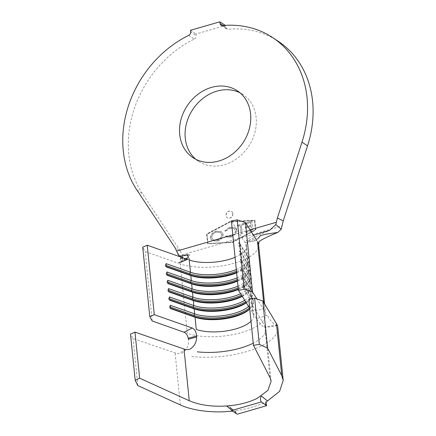 <?xml version="1.0" encoding="UTF-8"?>
<svg xmlns="http://www.w3.org/2000/svg" width="436" height="436" viewBox="0 0 436 436"><rect width="100%" height="100%" fill="white"/><g stroke="black" fill="none" stroke-linecap="round" stroke-linejoin="round"><path stroke-width="0.33" stroke-dasharray="2.18 1.64" d="M232.862 213.722A3.782 3.156 123.7 0 1 231.135 217.52A3.782 3.156 123.7 0 1 227.418 217.842A3.782 3.156 123.7 0 1 226.175 215.657A3.782 3.156 123.7 0 1 227.903 211.863A3.782 3.156 123.7 0 1 231.614 211.542A3.782 3.156 123.7 0 1 232.862 213.722M232.72 213.629A3.782 3.156 123.7 0 1 230.993 217.428A3.782 3.156 123.7 0 1 227.281 217.749A3.782 3.156 123.7 0 1 226.033 215.564A3.782 3.156 123.7 0 1 227.761 211.771A3.782 3.156 123.7 0 1 231.478 211.449A3.782 3.156 123.7 0 1 232.72 213.629M195.797 159.282A40.112 33.468 -56.3 0 0 198.462 161.298A40.112 33.468 -56.3 0 0 237.822 157.908A40.112 33.468 -56.3 0 0 256.15 117.671A40.112 33.468 -56.3 0 0 242.945 94.53A40.112 33.468 -56.3 0 0 240.056 92.846M188.728 35.338L194.282 39.038A103.991 86.759 -56.3 0 0 128.811 154.475A103.991 86.759 -56.3 0 0 142.359 193.6L180.112 250.689L174.934 247.561M241.484 225.161L244.176 224.377L244.078 223.461L237.473 225.385L237.566 226.3L240.252 225.516L241.13 233.979L242.356 233.625L241.342 225.069L244.176 224.377M223.167 234.383L221.532 231.696L216.387 231.238C212.861 232.192 210.888 234.459 210.479 238.029L212.016 240.623L217.308 241.113C220.785 240.154 222.736 237.909 223.167 234.383L221.395 231.603L216.387 231.238M224.333 242.629L207.945 243.566L207.002 234.29L230.252 221.919L254.619 220.529L255.561 229.799L232.306 242.176L224.333 242.629L239.92 238.121M229.81 227.358L224.742 230.867L225.75 231.162L229.892 228.29L234.285 228.644L235.554 230.791C235.206 233.734 233.565 235.587 230.649 236.345L226.251 236.034L225.363 236.873L230.813 237.211L235.631 234.121L236.819 230.339L235.326 227.805L229.674 227.265L224.742 230.867M252.815 230.595L251.85 221.221L244.945 223.232L245.037 224.153L250.738 222.496L251.043 225.428L245.392 227.069L245.484 227.99L251.136 226.344L251.518 230.023L245.866 231.669L245.964 232.59L252.815 230.595L251.85 221.221M235.881 413.301L235.222 411.737L232.35 411.083M232.715 411.039L231.947 410.418M267.257 315.43L256.488 318.683L249.665 308.148M251.409 310.917L263.426 309.266L256.946 298.998M243.19 287.629L242.847 284.299L244.138 285.199L244.247 286.31L243.19 287.629L251.545 300.884A33 12.78 174.2 0 1 252.384 303.227A33 12.78 174.2 0 1 249.888 308.873L250.891 307.849A34.21 13.249 174.2 0 0 253.474 301.995A34.21 13.249 174.2 0 0 252.608 299.565L244.247 286.31M256.619 240.236L244.83 242.242L231.374 220.91M236.312 269.502A33 12.78 174.2 0 0 247.817 258.243A33 12.78 174.2 0 0 246.978 255.899L238.617 242.645L239.904 243.55L240.018 244.656L238.955 245.975L238.617 242.645M236.65 272.832A33 12.78 174.2 0 0 245.659 267.224A33 12.78 174.2 0 0 248.155 261.573A33 12.78 174.2 0 0 247.316 259.229L238.955 245.975M237.157 277.83A33 12.78 174.2 0 0 248.662 266.57A33 12.78 174.2 0 0 247.822 264.227L239.462 250.973L240.754 251.877L240.863 252.989L239.805 254.308L239.462 250.973M237.495 281.166A33 12.78 174.2 0 0 246.504 275.552A33 12.78 174.2 0 0 249 269.906A33 12.78 174.2 0 0 248.16 267.562L239.805 254.308M238.002 286.163A33 12.78 174.2 0 0 249.506 274.903A33 12.78 174.2 0 0 248.673 272.56L240.312 259.306L241.599 260.21L241.713 261.317L240.65 262.635L240.312 259.306M238.339 289.493A33 12.78 174.2 0 0 247.354 283.885A33 12.78 174.2 0 0 249.844 278.233A33 12.78 174.2 0 0 249.011 275.89L240.65 262.635M240.568 293.728A33 12.78 174.2 0 0 250.351 283.231A33 12.78 174.2 0 0 249.517 280.888L241.157 267.639L242.443 268.538L242.558 269.65L241.495 270.969L241.157 267.639M242.253 296.398A33 12.78 174.2 0 0 248.198 292.213A33 12.78 174.2 0 0 250.689 286.566A33 12.78 174.2 0 0 249.855 284.223L241.495 270.969M244.71 300.3A33 12.78 174.2 0 0 251.201 291.564A33 12.78 174.2 0 0 250.362 289.221L242.002 275.966L243.288 276.871L243.402 277.977L242.34 279.296L242.002 275.966M246.302 302.818A33 12.78 174.2 0 0 249.043 300.546A33 12.78 174.2 0 0 251.539 294.894A33 12.78 174.2 0 0 250.7 292.551L242.34 279.296M248.591 306.448A33 12.78 174.2 0 0 252.046 299.892A33 12.78 174.2 0 0 251.207 297.548L242.847 284.299M250.994 321.228A33 12.78 174.2 0 0 253.627 315.446A33 12.78 174.2 0 0 252.787 313.103L251.545 300.884L252.608 299.565L252.493 298.453L244.138 285.199M278.359 41.371A103.991 86.759 -56.3 0 0 228.077 29.272L222.518 25.571M223.128 25.517L225.614 27.174L225.445 25.501L196.02 34.008L196.189 35.681L190.636 31.981M190.461 30.307L196.02 34.008M207.7 243.866L206.708 234.143L230.224 221.635L254.864 220.229L255.85 229.946L232.339 242.46L207.7 243.866L206.571 234.05L230.083 221.543L254.864 220.229M185.556 258.722L180.019 261.366L180.357 258.575L182.499 260.041L182.946 257.572L182.27 254.788L180.112 250.689M194.282 39.038A3.025 2.523 -56.3 0 0 196.189 35.681M225.614 27.174A3.025 2.523 -56.3 0 0 226.611 28.923A3.025 2.523 -56.3 0 0 228.077 29.272M253.452 235.211L246.16 240.579L257.632 238.933M177.507 253.016L182.946 257.572M186.57 259.082L177.708 263.039L145.172 251.588L142.725 247.19M263.649 302.377L264.527 311.015A45.11 17.467 -5.8 0 1 265.671 314.22A45.11 17.467 -5.8 0 1 237.609 333.6A45.11 17.467 -5.8 0 1 187.273 333.344L180.221 263.927A45.11 17.467 -5.8 0 0 230.557 264.178A45.11 17.467 -5.8 0 0 258.619 244.798M152.224 321.01L145.172 251.588M236.595 272.309A34.21 13.249 174.2 0 0 246.662 266.2A34.21 13.249 174.2 0 0 249.245 260.341A34.21 13.249 174.2 0 0 248.378 257.91L240.018 244.656M236.481 271.203A34.21 13.249 174.2 0 0 249.13 259.229A34.21 13.249 174.2 0 0 248.264 256.799L239.904 243.55M166.318 266.587L165.342 266.243L166.356 266.963M166.203 265.475L165.233 265.132L165.342 266.243M166.018 263.627L165.233 265.132M237.44 280.642A34.21 13.249 174.2 0 0 247.506 274.527A34.21 13.249 174.2 0 0 250.09 268.674A34.21 13.249 174.2 0 0 249.223 266.243L240.863 252.989M237.331 279.531A34.21 13.249 174.2 0 0 249.981 267.562A34.21 13.249 174.2 0 0 249.109 265.132L240.754 251.877M167.162 274.914L166.187 274.571L167.201 275.29M167.053 273.803L166.078 273.459L166.187 274.571M166.863 271.96L166.078 273.459M238.29 288.97A34.21 13.249 174.2 0 0 248.351 282.86A34.21 13.249 174.2 0 0 250.94 277.002A34.21 13.249 174.2 0 0 250.068 274.571L241.713 261.317M238.176 287.864A34.21 13.249 174.2 0 0 250.825 275.89A34.21 13.249 174.2 0 0 249.959 273.459L241.599 260.21M168.013 283.247L167.037 282.904L168.051 283.623M167.898 282.136L166.923 281.792L167.037 282.904M167.707 280.288L166.923 281.792M242.024 296.033A34.21 13.249 174.2 0 0 249.196 291.188A34.21 13.249 174.2 0 0 251.785 285.335A34.21 13.249 174.2 0 0 250.918 282.904L242.558 269.65M241.457 295.134A34.21 13.249 174.2 0 0 251.67 284.223A34.21 13.249 174.2 0 0 250.804 281.792L242.443 268.538M168.857 291.575L167.882 291.232L168.895 291.951M168.743 290.463L167.767 290.12L167.882 291.232M168.558 288.621L167.767 290.12M246.144 302.568A34.21 13.249 174.2 0 0 250.046 299.521A34.21 13.249 174.2 0 0 252.629 293.662A34.21 13.249 174.2 0 0 251.763 291.232L243.402 277.977M245.61 301.717A34.21 13.249 174.2 0 0 252.515 292.551A34.21 13.249 174.2 0 0 251.648 290.12L243.288 276.871M169.702 299.908L168.727 299.565L169.74 300.284M169.588 298.796L168.618 298.453L168.727 299.565M169.402 296.949L168.618 298.453M249.746 308.911A34.21 13.249 174.2 0 0 250.891 307.849M249.512 307.903A34.21 13.249 174.2 0 0 253.365 300.884A34.21 13.249 174.2 0 0 252.493 298.453L251.207 297.548L250.7 292.551L251.763 291.232L251.648 290.12L250.362 289.221L249.855 284.223L250.918 282.904L250.804 281.792L249.517 280.888L249.011 275.89L250.068 274.571L249.959 273.459L248.673 272.56L248.16 267.562L249.223 266.243L249.109 265.132L247.822 264.227L247.316 259.229L248.378 257.91L248.264 256.799L246.978 255.899L245.735 243.68A33 12.78 174.2 0 1 246.574 246.024C246.356 243.141 248.722 240.645 250.428 239.68L256.897 236.007L269.459 230.399M170.547 308.236L169.577 307.892L170.585 308.612M170.438 307.124L169.462 306.786L169.577 307.892M170.247 305.282L169.462 306.786M265.388 332.128A47.224 18.29 -5.8 0 1 253.223 343.187M277.198 325.093L265.262 326.793L265.633 327.392C262.968 326.891 260.101 324.259 257.027 319.506M267.797 316.302C271.045 321.768 274.315 324.869 277.607 325.605M191.731 356.485A59.334 22.977 174.2 0 0 277.334 331.742M181.436 353.405C186.772 350.184 189.093 345.465 188.412 339.252M186.134 349.661L177.861 353.803A59.334 22.977 174.2 0 1 175.081 352.926L133.062 338.478L130.506 334.096M248.76 299.238L264.696 325.665A47.224 18.29 -5.8 0 1 265.262 326.793M236.11 413.312L235.069 410.75C246.945 409.121 257.202 406.161 265.835 401.856L265.546 404.804M137.852 385.604L133.062 338.478M235.069 410.75L237.228 414.2M265.835 401.856L266.004 402.646M254.722 220.136L255.709 229.854L232.197 242.367L207.558 243.773M207.803 243.473L206.86 234.197L230.11 221.826L254.477 220.436L255.42 229.707L232.17 242.084L207.945 243.566M216.251 231.145C212.724 232.099 210.752 234.366 210.337 237.936L210.479 238.029M210.337 237.936L211.874 240.53L217.308 241.113M217.166 241.021C220.643 240.062 222.6 237.816 223.025 234.29M217.112 240.1L212.872 239.745L211.585 237.571C211.901 234.715 213.471 232.884 216.283 232.077L220.48 232.475L221.777 234.655C221.455 237.489 219.902 239.304 217.112 240.1L213.008 239.838L211.722 237.664C212.038 234.808 213.607 232.977 216.425 232.17L220.616 232.568L221.913 234.748C221.597 237.582 220.044 239.397 217.253 240.192M224.605 230.775L225.75 231.162M225.608 231.069L229.892 228.29M229.75 228.197L234.148 228.551L235.554 230.791M235.418 230.699C235.064 233.642 233.429 235.495 230.508 236.252L230.649 236.345M230.508 236.252L226.251 236.034M226.115 235.941L225.363 236.873M225.221 236.781L230.813 237.211M230.671 237.119L235.631 234.121M235.495 234.028L236.819 230.339M236.677 230.246L235.189 227.712L229.674 227.265M244.035 224.284L244.078 223.461M243.942 223.368L237.473 225.385M237.337 225.292L237.566 226.3M237.429 226.208L240.252 225.516M240.116 225.423L241.13 233.979M240.988 233.887L242.356 233.625M242.22 233.533L241.342 225.069M251.708 221.128L244.945 223.232M244.803 223.139L245.037 224.153M244.901 224.06L250.738 222.496M250.602 222.404L251.043 225.428M250.902 225.336L245.392 227.069M245.25 226.976L245.484 227.99M245.348 227.897L251.136 226.344M251 226.251L251.518 230.023M251.376 229.93L245.866 231.669M245.73 231.576L245.964 232.59M245.822 232.497L252.678 230.502M136.806 189.9L142.359 193.6M235.069 257.284A33 12.78 174.2 0 0 246.574 246.024L247.817 258.243M232.791 234.879L250.084 229.876M182.27 254.788L223.096 242.988M241.157 237.767L281.983 225.968M180.362 404.919L175.081 352.926M269.949 377.413L264.696 325.665M198.462 161.298L192.908 157.598M253.627 315.446L252.384 303.227M252.046 299.892L251.539 294.894M251.201 291.564L250.689 286.566M250.351 283.231L249.844 278.233M249.506 274.903L249 269.906M248.662 266.57L248.155 261.573M242.945 94.53L237.386 90.83M180.548 258.543L186.559 259.077M189.807 259.033L182.499 260.041M189.616 255.06L181 256.145M179.964 256.755L181.997 259.207L182.717 256.973M182.041 257.485L180.357 258.575M265.671 314.22L264.636 304.012M245.659 267.224L246.662 266.2M249.13 259.229L249.245 260.341M246.504 275.552L247.506 274.527M249.981 267.562L250.09 268.674M247.354 283.885L248.351 282.86M250.825 275.89L250.94 277.002M248.198 292.213L249.196 291.188M251.67 284.223L251.785 285.335M249.043 300.546L250.046 299.521M252.515 292.551L252.629 293.662M253.365 300.884L253.474 301.995M271.116 381.249L265.704 327.954M277.563 325.763L265.611 327.463M221.057 25.217L226.611 28.923M245.206 242.547L256.989 240.541M235.386 411.241L235.614 411.617M235.222 411.737L233.151 410.069"/><path stroke-width="0.65" d="M179.703 134.457A40.112 33.468 -56.3 0 0 192.908 157.598A40.112 33.468 -56.3 0 0 232.268 154.208A40.112 33.468 -56.3 0 0 250.591 113.97A40.112 33.468 -56.3 0 0 237.386 90.83A40.112 33.468 -56.3 0 0 198.026 94.22A40.112 33.468 -56.3 0 0 179.703 134.457M240.056 92.846A40.112 33.468 -56.3 0 0 202.042 99.136A40.112 33.468 -56.3 0 0 185.256 138.157A40.112 33.468 -56.3 0 0 195.797 159.282M257.632 238.933L260.635 235.505L266.02 234.176L277.825 232.426L281.242 229.162L275.841 224.595L276.31 222.3L277.41 217.94L301.985 142.152A103.991 86.759 -56.3 0 0 272.805 37.67A103.991 86.759 -56.3 0 0 222.518 25.571A3.025 2.523 123.7 0 1 221.057 25.217A3.025 2.523 123.7 0 1 220.06 23.473L219.891 21.8L190.461 30.307L190.636 31.981A3.025 2.523 123.7 0 1 188.728 35.338A103.991 86.759 -56.3 0 0 123.257 150.774A103.991 86.759 -56.3 0 0 136.806 189.9L174.934 247.561L178.749 255.589L179.964 256.755M232.715 411.039C214.343 413.344 192.674 410.81 180.362 404.919L137.852 385.604L135.198 380.285L139.645 378.192L189.262 400.733C201.318 405.823 215.831 407.371 232.802 405.371L226.9 406.161L231.947 410.418M232.802 405.371C242.258 404.079 250.417 401.72 257.289 398.297L267.9 390.362L271.116 381.249L269.949 377.413L253.441 345.301L259.333 344.402L267.595 348.102L281.743 375.614L283.204 380.443L279.596 391.343L267.491 400.989C266.238 401.779 265.589 403.049 265.546 404.804L266.652 405.693L237.228 414.2L231.511 410.543L261.257 401.948C260.085 399.507 260.183 397.572 261.546 396.144L267.491 400.989M196.56 336.003L188.221 338.276C187.573 335.159 186.177 333.137 184.047 332.21L152.224 321.01L149.777 316.607L154.279 314.656L192.243 328.019C194.838 329.273 196.276 331.938 196.56 336.003L196.603 336.968C196.571 342.609 194.173 346.762 189.409 349.427L186.134 349.661A47.224 18.29 -5.8 0 1 184.008 348.991L134.969 332.128L130.506 334.096L135.198 380.285M184.047 332.21L192.243 328.019M249.665 308.148L238.427 290.332L244.296 289.291L252.542 292.016L256.946 298.998M238.427 290.332L231.374 220.91L237.244 219.869L245.49 222.594L256.619 240.236M248.591 306.448A33 12.78 174.2 0 1 194.696 313.887L193.906 315.386L194.02 316.498L195.034 317.217L196.271 329.436A33 12.78 174.2 0 0 250.994 321.228M244.71 300.3A33 12.78 174.2 0 1 193.846 305.554L193.061 307.058L193.175 308.165L194.184 308.884L194.696 313.887L170.247 305.282L170.585 308.612L195.034 317.217A33 12.78 174.2 0 0 249.752 309.015M240.568 293.728A33 12.78 174.2 0 1 193.001 297.227L192.216 298.725L192.325 299.837L193.339 300.557L193.846 305.554L169.402 296.949L169.74 300.284L194.184 308.884A33 12.78 174.2 0 0 246.302 302.818M238.002 286.163A33 12.78 174.2 0 1 192.156 288.894L191.366 290.398L191.48 291.504L192.494 292.224L193.001 297.227L168.558 288.621L168.895 291.951L193.339 300.557A33 12.78 174.2 0 0 242.253 296.398M237.157 277.83A33 12.78 174.2 0 1 191.311 280.561L190.521 282.065L190.636 283.177L191.649 283.896L192.156 288.894L167.707 280.288L168.051 283.623L192.494 292.224A33 12.78 174.2 0 0 238.339 289.493M236.312 269.502A33 12.78 174.2 0 1 190.461 272.233L189.676 273.732L189.791 274.844L190.799 275.563L191.311 280.561L166.863 271.96L167.201 275.29L191.649 283.896A33 12.78 174.2 0 0 237.495 281.166M235.069 257.284A33 12.78 174.2 0 1 189.224 260.014L190.461 272.233L166.018 263.627L166.356 266.963L190.799 275.563A33 12.78 174.2 0 0 236.65 272.832M277.41 217.94L283.209 220.894L307.538 145.858A103.991 86.759 -56.3 0 0 278.359 41.371L272.805 37.67M219.891 21.8L225.238 25.364M283.209 220.894L281.242 229.162M275.841 224.595L269.459 230.399L253.452 235.211M185.556 258.722L188.679 257.191L186.483 254.809L181 256.145L178.749 255.589M149.777 316.607L142.725 247.19L147.226 245.234L186.57 259.082M252.542 292.016L245.49 222.594M244.296 289.291L237.244 219.869M154.279 314.656L147.226 245.234M166.318 266.587L189.791 274.844A34.21 13.249 174.2 0 0 236.595 272.309M166.203 265.475L189.676 273.732A34.21 13.249 174.2 0 0 236.481 271.203M167.162 274.914L190.636 283.177A34.21 13.249 174.2 0 0 237.44 280.642M167.053 273.803L190.521 282.065A34.21 13.249 174.2 0 0 237.331 279.531M168.013 283.247L191.48 291.504A34.21 13.249 174.2 0 0 238.29 288.97M167.898 282.136L191.366 290.398A34.21 13.249 174.2 0 0 238.176 287.864M168.857 291.575L192.325 299.837A34.21 13.249 174.2 0 0 242.024 296.033M168.743 290.463L192.216 298.725A34.21 13.249 174.2 0 0 241.457 295.134M169.702 299.908L193.175 308.165A34.21 13.249 174.2 0 0 246.144 302.568M169.588 298.796L193.061 307.058A34.21 13.249 174.2 0 0 245.61 301.717M170.547 308.236L194.02 316.498A34.21 13.249 174.2 0 0 249.746 308.911M170.438 307.124L193.906 315.386A34.21 13.249 174.2 0 0 249.512 307.903M253.223 343.187A47.224 18.29 -5.8 0 1 197.257 351.819M188.221 338.276L188.412 339.252L196.603 336.968M277.563 325.763L277.198 325.093A59.334 22.977 174.2 0 0 276.462 323.621L262.81 300.982L254.646 298.219L248.76 299.238L253.441 345.301M267.595 348.102L262.81 300.982M259.333 344.402L254.646 298.219M139.645 378.192L134.969 332.128M265.306 404.799L261.257 401.948M266.004 402.646L266.652 405.693M301.985 142.152L307.538 145.858M220.06 23.473L223.128 25.517M176.831 251.049L232.791 234.879M250.084 229.876L276.31 222.3M263.649 302.377L257.48 241.593A45.11 17.467 -5.8 0 1 258.619 244.798C259.376 238.972 258.908 242.53 261.3 240.078C265.628 237.664 271.138 235.113 277.825 232.426M281.743 375.614L276.462 323.621M189.262 400.733L184.008 348.991M186.559 259.077L189.807 259.033M186.483 254.809L189.616 255.06M182.717 256.973L182.041 257.485M264.636 304.012L258.619 244.798M283.204 380.443L277.737 326.613M179.103 263.039L187.965 259.077M233.151 410.069L229.886 407.322"/></g></svg>
